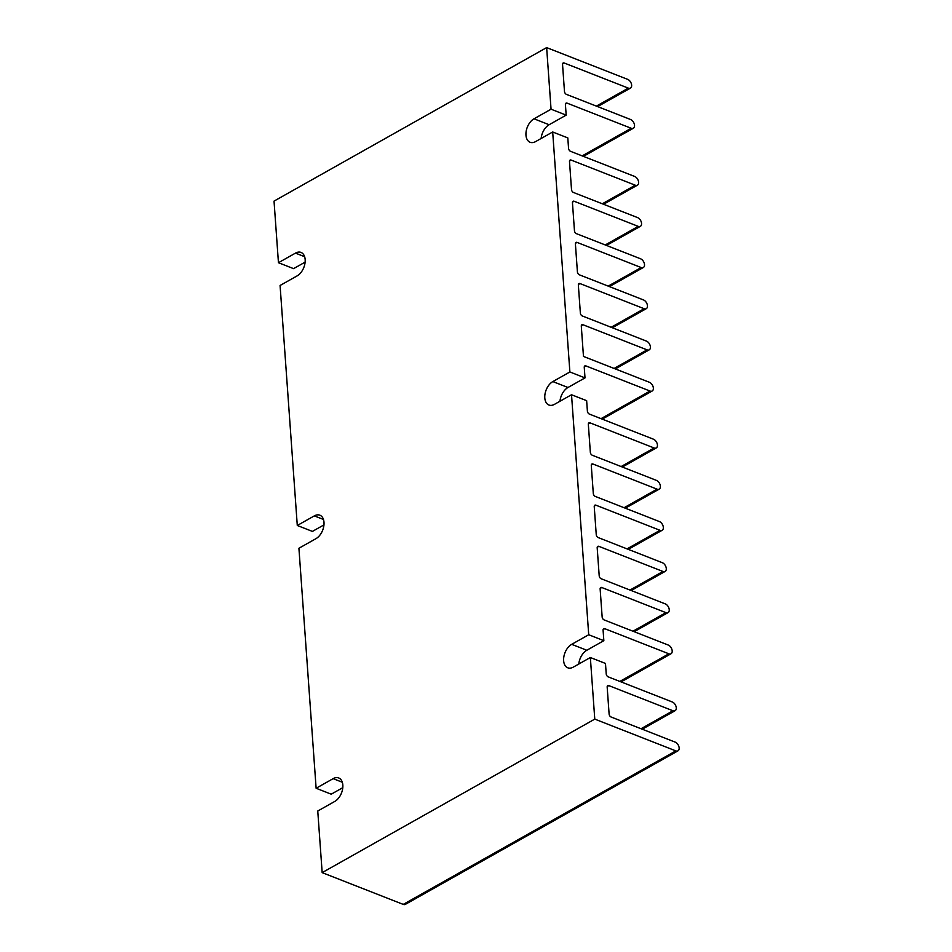 <?xml version="1.0" encoding="UTF-8"?>
<svg xmlns="http://www.w3.org/2000/svg" width="952" height="952" viewBox="0 0 952 952"><rect width="100%" height="100%" fill="white"/><g stroke="black" fill="none" stroke-linecap="round" stroke-linejoin="round"><path stroke-width="1.43" d="M584.278 366.829L585.908 365.913L650.038 391.046A4.986 3.094 60.6 0 0 652.179 391.01A4.986 3.094 60.6 0 0 653.072 386.619A4.986 3.094 60.6 0 0 649.419 382.287L583.469 356.441L581.303 326.227A2.499 1.547 -119.4 0 1 581.898 324.763A2.499 1.547 -119.4 0 1 582.957 324.739L647.086 349.872A4.986 3.094 60.6 0 0 649.228 349.848A4.986 3.094 60.6 0 0 650.121 345.445A4.986 3.094 60.6 0 0 646.467 341.113L582.338 315.981A2.499 1.547 60.6 0 1 580.363 313.089L578.352 285.053A2.499 1.547 -119.4 0 1 578.947 283.589A2.499 1.547 -119.4 0 1 580.018 283.577L644.135 308.71A4.986 3.094 60.6 0 0 646.277 308.674A4.986 3.094 60.6 0 0 647.17 304.283A4.986 3.094 60.6 0 0 643.516 299.951L579.387 274.819A2.499 1.547 60.6 0 1 577.412 271.915L575.401 243.89A2.499 1.547 -119.4 0 1 575.996 242.427A2.499 1.547 -119.4 0 1 577.067 242.415L641.184 267.548A4.986 3.094 60.6 0 0 643.326 267.512A4.986 3.094 60.6 0 0 644.218 263.109A4.986 3.094 60.6 0 0 640.565 258.789L576.436 233.656A2.499 1.547 60.6 0 1 574.461 230.753L572.449 202.716A2.499 1.547 -119.4 0 1 573.044 201.265A2.499 1.547 -119.4 0 1 574.115 201.241L638.233 226.374A4.986 3.094 60.6 0 0 640.375 226.338A4.986 3.094 60.6 0 0 641.267 221.947A4.986 3.094 60.6 0 0 637.614 217.615L573.485 192.482A2.499 1.547 60.6 0 1 571.509 189.579L569.498 161.554A2.499 1.547 -119.4 0 1 570.093 160.091A2.499 1.547 -119.4 0 1 571.164 160.079L635.282 185.212A4.986 3.094 60.6 0 0 637.423 185.176A4.986 3.094 60.6 0 0 638.316 180.773A4.986 3.094 60.6 0 0 634.663 176.453L570.534 151.32A2.499 1.547 60.6 0 1 568.558 148.417L567.808 137.909L552.684 131.983L569.879 371.97L552.85 381.573A12.971 8.092 111.4 0 0 545.008 394.033A12.971 8.092 111.4 0 0 548.935 405.028A12.971 8.092 111.4 0 0 554.481 404.338L571.521 394.747L588.717 634.746L571.688 644.337A12.971 8.092 111.4 0 0 563.846 656.797A12.971 8.092 111.4 0 0 567.761 667.804A12.971 8.092 111.4 0 0 573.318 667.114L590.347 657.511L594.774 719.117L675.837 750.89A4.986 3.094 -119.4 0 0 677.967 750.854A4.986 3.094 -119.4 0 0 678.859 746.463A4.986 3.094 -119.4 0 0 675.206 742.132L611.077 716.999A2.499 1.547 -119.4 0 1 609.113 714.095L607.174 687.094A2.499 1.547 60.6 0 1 607.769 685.63A2.499 1.547 60.6 0 1 608.828 685.618L672.957 710.751A4.986 3.094 60.6 0 0 675.087 710.716A4.986 3.094 60.6 0 0 675.979 706.313A4.986 3.094 60.6 0 0 672.326 701.993L608.197 676.86A2.499 1.547 -119.4 0 1 606.234 673.957L605.472 663.449L590.347 657.511M552.684 131.983L535.643 141.574A12.971 8.092 111.4 0 1 530.097 142.264A12.971 8.092 111.4 0 1 526.17 131.257A12.971 8.092 111.4 0 1 534.012 118.798L551.053 109.206L546.638 47.6L274.033 201.11L278.448 262.716L295.489 253.113A12.971 8.092 -68.6 0 1 301.034 252.435A12.971 8.092 -68.6 0 1 304.949 263.43A12.971 8.092 -68.6 0 1 297.119 275.89L280.078 285.481L297.286 525.48L314.315 515.889A12.971 8.092 -68.6 0 1 319.872 515.199A12.971 8.092 -68.6 0 1 323.787 526.194A12.971 8.092 -68.6 0 1 315.957 538.665L298.916 548.257L316.123 788.256L333.152 778.653A12.971 8.092 -68.6 0 1 338.71 777.962A12.971 8.092 -68.6 0 1 342.625 788.97A12.971 8.092 -68.6 0 1 334.783 801.429L317.754 811.021L322.169 872.627L594.774 719.117M559.966 401.256A12.971 8.092 111.4 0 1 567.975 387.5L585.004 377.896L569.879 371.97M585.004 377.896L584.254 367.389A2.499 1.547 60.6 0 1 584.849 365.925A2.499 1.547 60.6 0 1 585.908 365.913M541.129 138.48A12.971 8.092 111.4 0 1 549.137 124.724L566.178 115.132L551.053 109.206M566.178 115.132L565.417 104.625A2.499 1.547 60.6 0 1 566.012 103.161A2.499 1.547 60.6 0 1 567.083 103.137L631.2 128.27A4.986 3.094 -119.4 0 0 633.342 128.246A4.986 3.094 -119.4 0 0 634.234 123.843A4.986 3.094 -119.4 0 0 630.581 119.512L566.452 94.379A2.499 1.547 -119.4 0 1 564.476 91.487L562.549 64.474A2.499 1.547 60.6 0 1 563.132 63.011A2.499 1.547 60.6 0 1 564.203 62.999L628.332 88.131A4.986 3.094 60.6 0 0 630.462 88.096A4.986 3.094 60.6 0 0 631.354 83.705A4.986 3.094 60.6 0 0 627.701 79.373L546.638 47.6M305.128 262.133L293.573 268.642L278.448 262.716M622.37 467.027L656.261 447.94A4.986 3.094 -119.4 0 0 657.142 443.549A4.986 3.094 -119.4 0 0 653.488 439.217L589.371 414.084A2.499 1.547 -119.4 0 1 587.396 411.181L586.646 400.673L571.521 394.747M578.804 664.02A12.971 8.092 111.4 0 1 586.813 650.264L603.842 640.672L588.717 634.746M603.842 640.672L603.092 630.164A2.499 1.547 60.6 0 1 603.687 628.701A2.499 1.547 60.6 0 1 604.746 628.677L668.875 653.81A4.986 3.094 -119.4 0 0 671.005 653.786A4.986 3.094 -119.4 0 0 671.898 649.383A4.986 3.094 -119.4 0 0 668.244 645.051L604.127 619.919A2.499 1.547 -119.4 0 1 602.152 617.027L600.141 588.99A2.499 1.547 60.6 0 1 600.736 587.527A2.499 1.547 60.6 0 1 601.795 587.515L665.924 612.648A4.986 3.094 -119.4 0 0 668.054 612.612A4.986 3.094 -119.4 0 0 668.947 608.221A4.986 3.094 -119.4 0 0 665.293 603.889L601.176 578.756A2.499 1.547 -119.4 0 1 599.201 575.853L597.19 547.828A2.499 1.547 60.6 0 1 597.785 546.365A2.499 1.547 60.6 0 1 598.844 546.341L662.973 571.474A4.986 3.094 -119.4 0 0 665.103 571.45A4.986 3.094 -119.4 0 0 665.995 567.047A4.986 3.094 -119.4 0 0 662.342 562.715L598.225 537.582A2.499 1.547 -119.4 0 1 596.25 534.691L594.238 506.654A2.499 1.547 60.6 0 1 594.833 505.191A2.499 1.547 60.6 0 1 595.892 505.179L660.022 530.312A4.986 3.094 -119.4 0 0 662.164 530.276A4.986 3.094 -119.4 0 0 663.044 525.885A4.986 3.094 -119.4 0 0 659.391 521.553L595.274 496.42A2.499 1.547 -119.4 0 1 593.298 493.517L591.287 465.492A2.499 1.547 60.6 0 1 591.882 464.029A2.499 1.547 60.6 0 1 592.941 464.017L657.07 489.149A4.986 3.094 -119.4 0 0 659.212 489.114A4.986 3.094 -119.4 0 0 660.093 484.711A4.986 3.094 -119.4 0 0 656.44 480.391L592.322 455.258A2.499 1.547 -119.4 0 1 590.347 452.355L588.336 424.318A2.499 1.547 60.6 0 1 588.931 422.867A2.499 1.547 60.6 0 1 589.99 422.843L654.119 447.975A4.986 3.094 -119.4 0 0 656.261 447.94M323.954 524.909L312.411 531.406L297.286 525.48M342.791 787.673L331.237 794.182L316.123 788.256M677.967 750.854L405.362 904.364A4.986 3.094 -119.4 0 1 403.231 904.4L675.837 750.89M322.169 872.627L403.231 904.4M582.184 155.878L631.2 128.27M565.44 104.066L567.083 103.137M602.307 203.776L635.282 185.212M569.522 160.995L571.164 160.079M605.258 244.95L638.233 226.374M572.473 202.169L574.115 201.241M608.209 286.112L641.184 267.548M575.424 243.331L577.067 242.415M611.16 327.286L644.135 308.71M578.376 284.493L580.018 283.577M614.111 368.448L647.086 349.872M581.327 325.667L582.957 324.739M601.021 418.654L650.038 391.046M621.144 466.551L654.119 447.975M588.36 423.771L589.99 422.843M624.096 507.713L657.07 489.149M591.311 464.933L592.941 464.017M627.047 548.887L660.022 530.312M594.262 506.095L595.892 505.179M629.998 590.05L662.973 571.474M597.213 547.269L598.844 546.341M632.949 631.224L665.924 612.648M600.165 588.431L601.795 587.515M619.847 681.418L668.875 653.81M603.116 629.605L604.746 628.677M641.017 728.732L672.957 710.751M607.197 686.535L608.828 685.618M596.392 106.112L628.332 88.131M562.572 63.915L564.203 62.999M342.303 782.246L333.152 778.653M323.478 519.471L314.315 515.889M304.64 256.707L295.489 253.113M586.813 650.264L571.688 644.337M567.975 387.5L552.85 381.573M549.137 124.724L534.012 118.798M583.409 156.366L633.342 128.246M603.532 204.263L637.423 185.176M606.483 245.426L640.375 226.338M609.435 286.6L643.326 267.512M612.386 327.762L646.277 308.674M615.337 368.924L649.228 349.848M602.235 419.13L652.179 391.01M625.321 508.201L659.212 489.114M628.272 549.363L662.164 530.276M631.224 590.526L665.103 571.45M634.163 631.7L668.054 612.612M621.073 681.906L671.005 653.786M642.243 729.208L675.087 710.716M597.606 106.6L630.462 88.096"/></g></svg>
